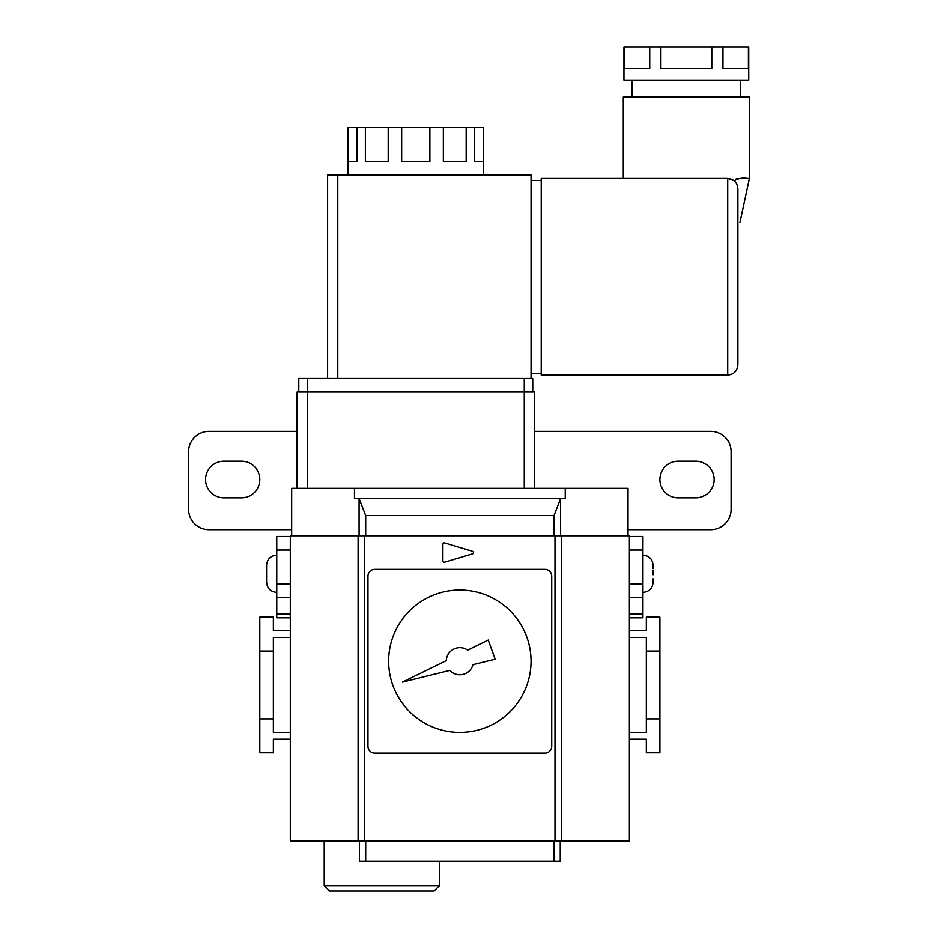 <?xml version="1.0" encoding="UTF-8"?>
<svg xmlns="http://www.w3.org/2000/svg" width="938" height="938" viewBox="0 0 938 938"><rect width="100%" height="100%" fill="white"/><g stroke="black" fill="none" stroke-linecap="round" stroke-linejoin="round"><path stroke-width="1.41" d="M291.683 535.786L291.683 488.323L628.003 488.323L628.003 535.786M365.703 535.786L365.703 515.583L359.09 498.5L354.47 498.5L354.47 488.323M565.227 488.323L565.227 498.5L359.09 498.5L359.09 535.786M365.703 515.583L553.995 515.583L553.995 535.786M553.995 515.583L560.607 498.5L560.607 535.786M560.232 840.917L560.232 861.26L359.453 861.26L359.453 840.917M365.703 861.26L365.703 840.917M553.995 861.26L553.995 840.917M439.5 885.671L434.083 891.1L329.66 891.1L324.231 885.671L439.5 885.671L439.5 861.26M473.432 552.576A1.36 1.36 0 0 0 472.471 551.274L444.635 542.926A1.36 1.36 0 0 0 442.888 544.228L442.888 560.924A1.36 1.36 0 0 0 444.635 562.225L472.471 553.866A1.36 1.36 0 0 0 473.432 552.576M561.592 840.917L629.363 840.917L629.363 535.786L561.592 535.786L561.592 840.917L554.979 840.917L554.979 535.786L561.592 535.786M554.979 840.917L290.323 840.917L290.323 535.786L554.979 535.786M290.323 739.214L273.38 739.214L273.38 752.768L259.814 752.768L259.814 617.157L273.38 617.157L273.38 630.723L290.323 630.723M290.323 732.426L273.38 732.426L273.38 651.066L259.814 651.066M290.323 637.5L273.38 637.5L273.38 651.066M273.38 718.871L259.814 718.871M629.363 732.426L646.317 732.426L646.317 718.871L659.883 718.871L659.883 752.768L646.317 752.768L646.317 739.214L629.363 739.214M629.363 630.723L646.317 630.723L646.317 617.157L659.883 617.157L659.883 718.871M374.743 753.108L544.943 753.108A6.777 6.777 0 0 0 551.72 746.331L551.72 576.131A6.777 6.777 0 0 0 544.943 569.354L374.743 569.354A6.777 6.777 0 0 0 367.966 576.131L367.966 746.331A6.777 6.777 0 0 0 374.743 753.108L544.943 753.108M364.718 840.917L364.718 535.786M358.105 840.917L358.105 535.786M646.317 718.871L646.317 651.066L659.883 651.066M646.317 651.066L646.317 637.5L629.363 637.5M388.649 661.231A71.194 71.194 0 0 0 459.843 732.426A71.194 71.194 0 0 0 531.049 661.231A71.194 71.194 0 0 0 459.843 590.037A71.194 71.194 0 0 0 388.649 661.231M367.966 576.131L367.966 746.331M551.72 746.331L551.72 576.131M544.943 569.354L374.743 569.354M467.675 650.151A13.566 13.566 0 0 0 446.3 660.633L402.496 682.102L449.853 670.4A13.566 13.566 0 0 0 472.963 664.69L495.182 659.191L488.229 640.079L467.675 650.151M347.963 175.054L347.963 127.591L348.338 161.488L357.05 161.488L357.05 127.591L365.374 127.591L365.374 161.488L388.203 161.488L388.203 127.591L401.663 127.591L401.663 161.488L429.874 161.488L429.874 127.591L443.346 127.591L443.346 161.488L466.163 161.488L466.163 127.591L474.487 127.591L474.487 161.488L483.211 161.488L483.574 127.591L483.574 175.054M623.266 178.443L623.266 97.083L749.38 97.083L749.38 178.431L748.465 178.443M737.854 222.517C740.563 222.517 740.563 222.517 737.854 222.517L737.854 364.917C737.209 371.049 733.821 374.438 727.689 375.083C733.821 374.438 737.209 371.049 737.854 364.917L737.854 188.62C737.209 182.488 733.821 179.088 727.689 178.443L734.126 180.741C743.283 175.699 749.661 179.779 749.38 178.431C749.673 179.779 743.342 175.699 734.126 180.741L736.647 183.813M747.949 178.443L746.109 178.454M745.206 178.466L742.521 178.454M737.854 178.443L735.884 179.088M660.88 46.9L660.88 68.603L711.766 68.603L711.766 46.9L748.7 46.9L748.7 80.129L623.934 80.129L623.934 46.9L711.766 46.9M722.928 46.9L722.928 68.603L748.372 68.603L748.372 46.9M624.274 46.9L624.274 68.603L649.717 68.603L649.717 46.9M327.62 378.483L327.62 175.054L531.049 175.054L531.049 378.483L532.737 378.483L532.737 392.037M297.112 488.323L297.112 392.037L534.437 392.037L534.437 488.323M531.049 378.483L298.8 378.483L298.8 392.037M541.214 373.734L531.049 373.734M541.214 180.483L531.049 180.483M541.214 178.443L541.214 375.083L727.689 375.083L727.689 178.443L541.214 178.443M736.658 183.836L734.571 181.14M466.163 127.591L443.346 127.591M483.211 127.591L474.487 127.591M357.05 127.591L348.338 127.591M388.203 127.591L365.374 127.591M429.874 127.591L401.663 127.591M205.574 479.506A18.303 18.303 0 0 1 223.877 461.203L241.512 461.203A18.303 18.303 0 0 1 259.814 479.506A18.303 18.303 0 0 1 241.512 497.82L223.877 497.82A18.303 18.303 0 0 1 205.574 479.506M678.186 461.203A18.303 18.303 0 0 0 659.883 479.506A18.303 18.303 0 0 0 678.186 497.82L695.82 497.82A18.303 18.303 0 0 0 714.123 479.506A18.303 18.303 0 0 0 695.82 461.203L678.186 461.203M291.683 529.689L208.963 529.689A20.343 20.343 0 0 1 188.62 509.346L188.62 451.706A20.343 20.343 0 0 1 208.963 431.363L297.112 431.363M534.437 431.363L710.734 431.363A20.343 20.343 0 0 1 731.077 451.706L731.077 509.346A20.343 20.343 0 0 1 710.734 529.689L628.003 529.689M290.323 617.837L276.769 617.837L276.769 613.862L290.323 613.862M629.363 536.466L642.929 536.466L642.929 550.031L629.363 550.031M290.323 597.494L276.769 597.494L276.769 536.466L290.323 536.466M276.769 597.494L276.769 613.862M629.363 583.928L642.929 583.928L642.929 617.837L629.363 617.837M642.929 583.928L642.929 550.031M642.929 597.494L629.363 597.494M266.615 564.758L266.591 565.344L266.615 564.758M266.591 566.986L266.591 572.743L266.591 566.986M266.591 573.763L266.591 570.445M266.591 578.852L266.591 582.181M266.591 581.56L266.591 574.783L266.591 581.56M266.591 565.344L266.591 568.674M266.591 574.783L266.591 572.743M653.094 574.783L653.094 572.743M653.094 565.966L653.094 566.986M653.094 582.181L653.094 578.852M653.094 573.763L653.094 570.445M653.094 565.344L653.094 568.674M524.26 488.323L524.26 378.483M307.277 378.483L307.277 488.323M337.797 175.054L337.797 378.483M290.323 550.031L276.769 550.031M276.769 583.928L290.323 583.928M629.363 613.862L642.929 613.862M324.231 885.671L324.231 840.917M740.563 80.129L740.563 97.083M749.38 178.431L739.894 222.517M632.071 80.129L632.071 97.083M276.769 555.12C270.59 555.718 267.201 559.107 266.591 565.286C267.201 559.107 270.59 555.718 276.769 555.12M276.769 592.406C270.59 591.808 267.201 588.419 266.591 582.24C267.201 588.419 270.59 591.808 276.769 592.406M642.929 592.406C649.108 591.808 652.496 588.419 653.094 582.24C652.496 588.419 649.108 591.808 642.929 592.406M642.929 555.12C649.108 555.718 652.496 559.107 653.094 565.286C652.496 559.107 649.108 555.718 642.929 555.12"/></g></svg>
